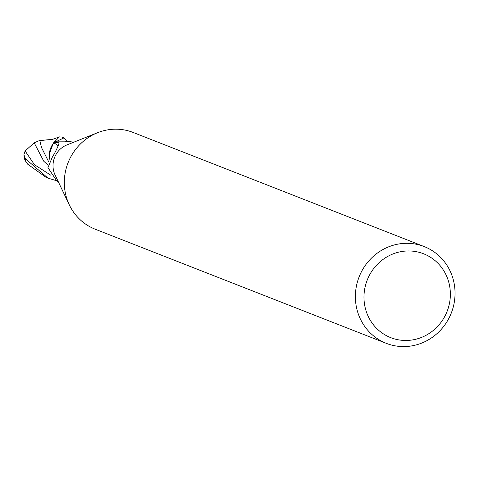 <?xml version="1.0" encoding="UTF-8"?>
<svg xmlns="http://www.w3.org/2000/svg" width="479" height="479" viewBox="0 0 479 479"><rect width="100%" height="100%" fill="white"/><g stroke="black" fill="none" stroke-linecap="round" stroke-linejoin="round"><path stroke-width="0.72" d="M95.339 229.261A51.966 49.505 -68.6 0 1 95.183 229.202A51.966 49.505 -68.6 0 1 95.022 229.136A51.966 49.505 -68.6 0 1 69.305 204.874A51.966 49.505 -68.6 0 1 97.602 132.701A51.966 49.505 -68.6 0 1 133.114 132.444A51.966 49.505 -68.6 0 1 133.276 132.509M424.34 246.631A51.966 49.505 -68.6 0 1 451.266 313.098A51.966 49.505 -68.6 0 1 386.242 343.323A51.966 49.505 -68.6 0 1 386.08 343.257A51.966 49.505 -68.6 0 1 359.16 276.79A51.966 49.505 -68.6 0 1 424.178 246.565A51.966 49.505 -68.6 0 1 424.34 246.631M423.753 253.84A45.032 42.9 -68.6 0 1 447.057 311.518A45.032 42.9 -68.6 0 1 390.595 337.587A45.032 42.9 -68.6 0 1 367.285 279.904A45.032 42.9 -68.6 0 1 423.753 253.84M49.894 159.681A18.579 17.699 -68.6 0 1 53.774 142.856A22.357 10.352 178.3 0 1 58.025 146.137M52.385 157.19A22.357 10.352 178.3 0 1 52.277 157.238L47.96 167.632L56.875 181.092L58.396 181.948M53.774 142.856A2.928 2.79 111.4 0 0 53.965 142.652L58.989 142.401C59.246 143.544 57.797 147.137 54.642 153.178L52.331 157.22M53.965 142.652A21.651 20.627 -68.6 0 1 56.965 141.149L64.899 141.173L73.982 142.119M69.305 204.874L55.097 175.015A21.651 20.627 -68.6 0 1 66.886 144.945L97.602 132.701M56.121 180.583L48.038 178.158L25.165 158.513L23.95 154.603A21.651 21.651 0 0 0 24.303 157.908A18.753 9.526 24.9 0 0 26.052 161.89L27.411 163.812A21.651 20.627 111.4 0 0 27.525 164.058L46.128 177.404M57.085 141.155L63.952 137.886L66.844 141.227M61.821 137.048L59.432 136.892L53.349 143.041L49.397 153.873M23.95 154.603L25.124 150.951L34.189 142.82L39.068 140.718L45.523 140.018M39.883 140.718L41.475 147.49L48.756 161.932M27.034 163.297L27.525 164.058M41.152 145.933L41.475 147.49M34.189 142.82L43.793 161.267L47.996 165.063M53.349 143.041A21.651 20.627 -68.6 0 1 57.073 141.107M25.124 150.951L34.446 164.71L50.696 175.134M26.052 161.89A21.651 20.627 -68.6 0 1 25.165 158.513M95.183 229.202L386.242 343.323M133.114 132.444L424.178 246.565M48.145 178.2L45.972 177.344M45.188 140.024L52.594 139.347L59.432 136.892M63.952 137.886L61.773 137.03"/></g></svg>

